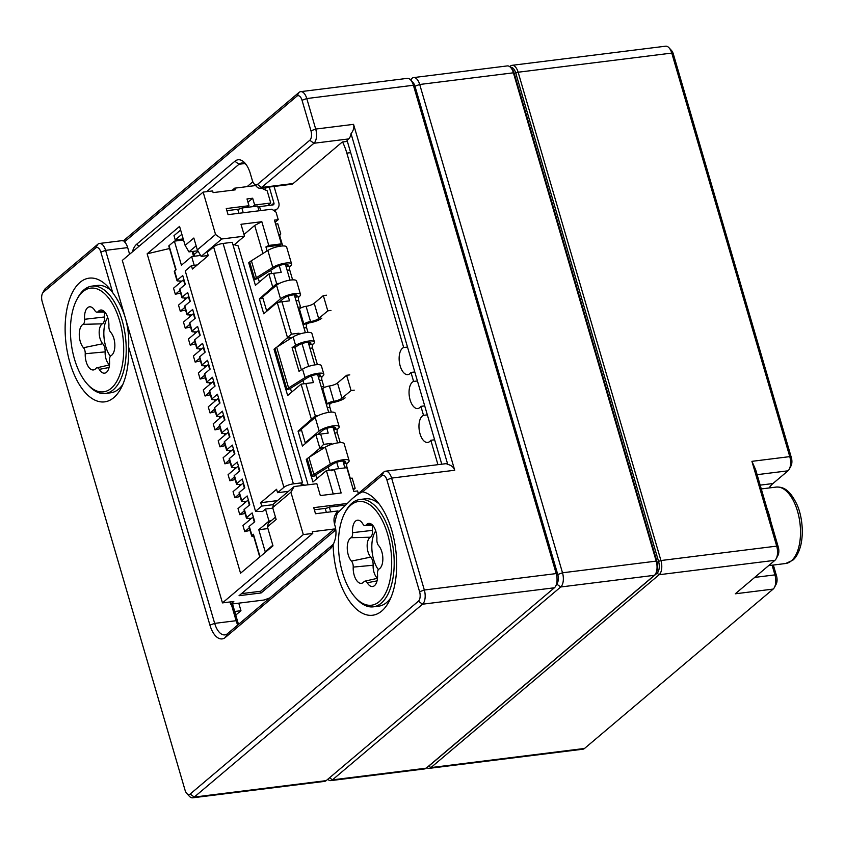 <?xml version="1.0" encoding="UTF-8"?>
<svg xmlns="http://www.w3.org/2000/svg" width="844" height="844" viewBox="0 0 844 844"><rect width="100%" height="100%" fill="white"/><g stroke="black" fill="none" stroke-linecap="round" stroke-linejoin="round"><path stroke-width="1.27" d="M556.576 583.985A7.332 3.661 -97.1 0 0 557.768 574.532L414.974 86.215A7.332 3.661 -97.1 0 0 411.967 81.784M510.673 67.509L511.907 68.87A9.168 4.568 82.9 0 1 514.196 73.28L656.98 561.598A9.168 4.568 82.9 0 1 656.558 572.063L655.683 573.688A11.004 5.486 -97.1 0 0 656.199 561.123L513.405 72.816A11.004 5.486 -97.1 0 0 510.673 67.509A11.004 5.486 -97.1 0 0 507.286 65.916L413.602 77.585A11.004 5.486 82.9 0 1 419.711 84.484L562.505 572.791A11.004 5.486 82.9 0 1 560.722 586.981L332.462 779.856A11.004 5.486 82.9 0 1 330.848 780.605A11.004 5.486 82.9 0 1 327.757 779.297M410.384 79.674L411.988 78.323A11.004 5.486 82.9 0 1 413.602 77.585M330.848 780.605L424.543 768.937A11.004 5.486 -97.1 0 0 426.157 768.188L654.416 575.313A11.004 5.486 -97.1 0 0 655.683 573.688M337.336 513.236L335.743 514.566A7.332 3.661 -97.1 0 0 334.899 515.663A7.332 3.661 -97.1 0 0 334.34 523.164A22.007 10.972 82.9 0 1 334.572 524.303A62.34 31.08 82.9 0 1 337.336 513.236L352.18 498.73L383.883 471.944A11.004 5.486 82.9 0 1 385.497 471.205A11.004 5.486 82.9 0 1 391.616 478.094L424.332 590.009A11.004 5.486 82.9 0 1 422.549 604.198L194.289 797.063A11.004 5.486 82.9 0 1 192.675 797.812A11.004 5.486 82.9 0 1 189.299 796.219L186.819 793.497A7.332 3.661 -97.1 0 0 190.143 794.067L418.402 601.202A7.332 3.661 -97.1 0 0 419.595 591.739L386.868 479.835A7.332 3.661 -97.1 0 0 381.72 475.731L362.698 491.799A62.34 31.08 82.9 0 1 376.318 500.566A62.34 31.08 82.9 0 1 388.926 601.783A62.34 31.08 82.9 0 1 354.417 607.216A62.34 31.08 82.9 0 1 333.127 544.686A22.007 10.972 82.9 0 1 332.642 545.678A22.007 10.972 82.9 0 1 330.109 548.938L225.39 637.42A22.007 10.972 82.9 0 1 209.924 625.109L128.615 347.042A62.34 31.08 82.9 0 1 120.945 388.409A62.34 31.08 82.9 0 1 72.763 371.096A62.34 31.08 82.9 0 1 80.043 282.36A62.34 31.08 82.9 0 1 108.338 287.192A62.34 31.08 82.9 0 1 112.748 292.784L100.847 252.092A7.332 3.661 -97.1 0 0 95.699 247.988L43.392 292.193A7.332 3.661 -97.1 0 0 42.538 293.279A7.332 3.661 -97.1 0 0 42.2 301.656L184.994 789.963A7.332 3.661 -97.1 0 0 186.819 793.497M112.748 292.784C118.413 300.443 122.633 308.904 125.418 318.188L214.671 623.378A18.336 9.136 -97.1 0 0 224.863 634.878A18.336 9.136 -97.1 0 0 227.553 633.644L332.272 545.15A18.336 9.136 -97.1 0 0 333.57 543.736M42.538 293.279L44.278 290.041A11.004 5.486 82.9 0 1 45.555 288.405L97.862 244.211A11.004 5.486 82.9 0 1 99.476 243.462A11.004 5.486 82.9 0 1 105.595 250.362L125.418 318.188C128.077 327.525 129.143 337.136 128.615 347.042M441.76 464.189L347.042 140.273L348.625 138.933L313.926 143.258L261.608 187.463A11.004 5.486 82.9 0 1 259.994 188.201A11.004 5.486 82.9 0 1 256.618 186.608L254.139 183.897A7.332 3.661 -97.1 0 0 257.462 184.456L309.78 140.262A7.332 3.661 -97.1 0 0 310.961 130.799L302.036 100.278A7.332 3.661 -97.1 0 0 296.888 96.174L124.479 241.859A11.004 5.486 82.9 0 1 127.676 247.608L129.607 254.234M385.497 471.205L445.432 463.736A11.004 5.486 82.9 0 1 447.742 464.39L351.041 133.668A11.004 5.486 82.9 0 1 348.625 138.933M123.097 241.067L299.05 92.397A11.004 5.486 82.9 0 1 300.664 91.648A11.004 5.486 82.9 0 1 306.783 98.548L315.698 129.069A11.004 5.486 82.9 0 1 313.926 143.258L309.78 140.262M192.675 797.812L324.539 781.386A11.004 5.486 -97.1 0 0 326.153 780.647L554.413 587.772A11.004 5.486 -97.1 0 0 555.679 586.137A11.004 5.486 -97.1 0 0 556.196 573.582L413.402 85.265A11.004 5.486 -97.1 0 0 410.669 79.969A11.004 5.486 -97.1 0 0 407.293 78.365L300.664 91.648M310.961 130.799L315.698 129.069L353.562 124.353L454.705 470.245C453.745 467.259 451.424 465.318 447.742 464.39M232.511 603.935L237.691 621.659A22.007 10.972 -97.1 0 0 238.578 624.328M410.669 79.969L413.149 82.68A7.332 3.661 82.9 0 1 414.974 86.215L557.768 574.532A7.332 3.661 82.9 0 1 557.42 582.898L555.679 586.137M246.121 164.527A18.336 9.136 -97.1 0 0 241.711 163.019A18.336 9.136 -97.1 0 0 239.01 164.263L206.58 191.672M237.744 625.024A18.336 9.136 82.9 0 1 236.12 620.709L231.256 604.093M132.392 251.881A22.007 10.972 82.9 0 1 136.591 244.306L234.864 161.267A22.007 10.972 82.9 0 1 244.855 162.966A22.007 10.972 82.9 0 1 250.33 173.579L252.314 180.352A7.332 3.661 -97.1 0 0 254.139 183.897M259.994 188.201L291.539 184.277A11.004 5.486 -97.1 0 0 293.163 183.528L342.295 142.014L347.359 141.381M124.479 241.859L124.247 240.382M334.899 515.663L336.64 512.413A11.004 5.486 82.9 0 1 337.916 510.789L335.743 514.566M353.562 124.353C354.353 127.391 353.52 130.493 351.041 133.668M352.18 498.73C356.495 495.111 360.008 492.801 362.698 491.799M333.127 544.686C336.366 538.008 336.851 531.214 334.572 524.303M344.901 512.793L345.766 511.169A54.09 26.966 82.9 0 1 359.934 499.49A54.09 26.966 82.9 0 1 392.006 541.479A54.09 26.966 82.9 0 1 381.245 603.186A54.09 26.966 82.9 0 1 373.312 606.836A54.09 26.966 82.9 0 1 356.706 598.997L355.472 597.636A52.254 26.048 -97.1 0 0 379.178 601.688A52.254 26.048 -97.1 0 0 385.286 527.3A52.254 26.048 -97.1 0 0 344.901 512.793A52.254 26.048 -97.1 0 0 355.472 597.636M373.312 606.836L378.671 606.171A54.09 26.966 -97.1 0 0 386.615 602.521A54.09 26.966 -97.1 0 0 390.835 597.784M379.156 503.973A54.09 26.966 -97.1 0 0 365.304 498.825L359.934 499.49M363.922 581.801A12.924 6.446 82.9 0 1 361.707 583.267A12.924 6.446 82.9 0 1 353.214 567.105A5.412 2.701 -97.1 0 0 351.463 561.102A12.924 6.446 82.9 0 1 347.253 548.262A12.924 6.446 82.9 0 1 351.03 537.712A5.412 2.701 -97.1 0 0 352.581 532.659A12.924 6.446 82.9 0 1 357.824 520.168A12.924 6.446 82.9 0 1 362.867 523.976A5.412 2.701 -97.1 0 0 364.967 525.58A5.412 2.701 -97.1 0 0 366.169 524.926A12.924 6.446 82.9 0 1 369.039 523.375A12.924 6.446 82.9 0 1 376.878 539.622A5.412 2.701 -97.1 0 0 378.629 545.625A12.924 6.446 82.9 0 1 382.849 558.464A12.924 6.446 82.9 0 1 379.061 569.004A5.412 2.701 -97.1 0 0 377.511 574.068A12.924 6.446 82.9 0 1 372.911 586.474A12.924 6.446 82.9 0 1 367.235 582.75A5.412 2.701 -97.1 0 0 364.851 581.178A5.412 2.701 -97.1 0 0 363.922 581.801M378.355 569.668A23.832 11.879 82.9 0 1 375.728 530.96M372.7 525.401A11.004 5.486 -97.1 0 0 372.478 530.359A7.332 3.661 82.9 0 1 370.379 537.206A11.004 5.486 -97.1 0 0 367.161 546.184A11.004 5.486 -97.1 0 0 370.748 557.114A7.332 3.661 82.9 0 1 373.122 565.248A11.004 5.486 -97.1 0 0 377.49 578.203M76.92 299.42L77.785 297.795A54.09 26.966 82.9 0 1 91.954 286.116A54.09 26.966 82.9 0 1 124.026 328.105A54.09 26.966 82.9 0 1 113.265 389.812A54.09 26.966 82.9 0 1 105.331 393.462A54.09 26.966 82.9 0 1 88.725 385.624L87.481 384.263A52.254 26.048 -97.1 0 0 111.197 388.314A52.254 26.048 -97.1 0 0 117.295 313.926A52.254 26.048 -97.1 0 0 76.92 299.42A52.254 26.048 -97.1 0 0 87.481 384.263M105.331 393.462L110.691 392.798A54.09 26.966 -97.1 0 0 118.635 389.137A54.09 26.966 -97.1 0 0 122.855 384.41M111.176 290.6A54.09 26.966 -97.1 0 0 97.313 285.451L91.954 286.116M95.942 368.427A12.924 6.446 82.9 0 1 93.716 369.894A12.924 6.446 82.9 0 1 85.233 353.731A5.412 2.701 -97.1 0 0 83.482 347.728A12.924 6.446 82.9 0 1 79.262 334.889A12.924 6.446 82.9 0 1 83.05 324.339A5.412 2.701 -97.1 0 0 84.6 319.285A12.924 6.446 82.9 0 1 89.844 306.794A12.924 6.446 82.9 0 1 94.876 310.603A5.412 2.701 -97.1 0 0 96.986 312.196A5.412 2.701 -97.1 0 0 98.189 311.552A12.924 6.446 82.9 0 1 101.048 310.001A12.924 6.446 82.9 0 1 108.897 326.248A5.412 2.701 -97.1 0 0 110.648 332.251A12.924 6.446 82.9 0 1 114.858 345.091A12.924 6.446 82.9 0 1 111.081 355.63A5.412 2.701 -97.1 0 0 109.52 360.683A12.924 6.446 82.9 0 1 104.93 373.101A12.924 6.446 82.9 0 1 99.244 369.377A5.412 2.701 -97.1 0 0 96.87 367.805A5.412 2.701 -97.1 0 0 95.942 368.427M110.374 356.295A23.832 11.879 82.9 0 1 107.747 317.587M104.719 312.016A11.004 5.486 -97.1 0 0 104.498 316.985A7.332 3.661 82.9 0 1 102.398 323.832A11.004 5.486 -97.1 0 0 99.17 332.81A11.004 5.486 -97.1 0 0 102.757 343.74A7.332 3.661 82.9 0 1 105.141 351.874A11.004 5.486 -97.1 0 0 109.509 364.83M342.558 141.971A43.951 21.902 82.9 0 1 346.842 153.133L403.685 347.528A13.747 6.857 -97.1 0 0 399.444 362.603A13.747 6.857 -97.1 0 0 407.842 374.63A13.747 6.857 -97.1 0 0 410.975 372.447L413.602 381.435A13.747 6.857 -97.1 0 0 409.361 396.511A13.747 6.857 -97.1 0 0 417.759 408.549A13.747 6.857 -97.1 0 0 420.892 406.354L423.519 415.343A13.747 6.857 -97.1 0 0 419.278 430.419A13.747 6.857 -97.1 0 0 427.676 442.456A13.747 6.857 -97.1 0 0 430.809 440.262L437.941 464.664M247.144 186.619L252.841 181.808M407.504 347.053L403.685 347.528M414.794 371.972L410.975 372.447M417.421 380.961L413.602 381.435M424.701 405.88L420.892 406.354M427.338 414.868L423.519 415.343M434.618 439.787L430.809 440.262M235.771 615.086L240.962 610.708L238.757 603.165M240.962 610.708L234.716 611.478M197.285 264.932L191.419 265.66L192.411 269.046L208.257 255.658L207.265 252.261L213.606 246.902A7.332 1.962 -16.3 0 1 223.09 243.441L232.237 242.302L302.542 482.726L300.96 484.066L304.779 485.205M314.801 364.903L309.231 345.829A2.933 1.466 -97.1 0 1 309.843 344.563L310.159 344.299A7.332 1.962 163.7 0 0 310.898 343.023A7.332 1.962 163.7 0 0 305.939 342.569A7.332 1.962 163.7 0 0 298.365 345.28L294.83 347.496L301.371 369.862M317.618 374.514L318.652 378.049A2.933 1.466 -97.1 0 1 319.264 376.783L319.581 376.508A7.332 1.962 163.7 0 0 320.309 375.242A7.332 1.962 163.7 0 0 315.361 374.789A7.332 1.962 163.7 0 0 307.786 377.5L291.338 387.818A11.732 3.144 163.7 0 0 290.03 388.757L285.926 389.96L286.876 389.147A15.403 4.125 -16.3 0 1 288.585 387.923L305.032 377.595A11.004 2.943 -16.3 0 1 316.405 373.533A11.004 2.943 -16.3 0 1 323.832 374.208L321.353 365.737A11.004 2.943 -16.3 0 0 313.926 365.051A11.004 2.943 -16.3 0 0 302.553 369.123L299.029 371.339L292.087 347.601L295.611 345.386A11.004 2.943 -16.3 0 1 306.994 341.314A11.004 2.943 -16.3 0 1 314.411 341.999A11.004 2.943 -16.3 0 1 313.314 343.909L312.997 344.173A2.933 1.466 -97.1 0 0 312.523 347.96L317.407 364.65M342.907 460.993L343.814 464.116A2.933 1.466 -97.1 0 1 344.236 463.525L344.869 462.987A7.332 1.962 163.7 0 0 345.597 461.71A7.332 1.962 163.7 0 0 340.649 461.257A7.332 1.962 163.7 0 0 333.063 463.968L316.616 474.296A11.732 3.144 163.7 0 0 315.318 475.235L314.358 476.037L311.204 476.427L312.164 475.626A15.403 4.125 -16.3 0 1 313.873 474.391L330.32 464.073A11.004 2.943 -16.3 0 1 341.693 460.001A11.004 2.943 -16.3 0 1 349.121 460.687A11.004 2.943 -16.3 0 1 348.023 462.596L347.39 463.124A2.933 1.466 -97.1 0 0 346.916 466.911L350.091 477.767A1.836 0.918 -97.1 0 0 350.334 478.348M349.121 460.687L344.162 443.733A11.004 2.943 -16.3 0 0 336.735 443.047A11.004 2.943 -16.3 0 0 325.362 447.12L308.915 457.437A15.403 4.125 -16.3 0 0 307.205 458.672L306.256 459.474L311.204 476.427M339.204 426.769L335.237 413.212A11.004 2.943 -16.3 0 0 326.712 412.737A11.004 2.943 -16.3 0 0 315.213 417.474L301.266 429.258L305.233 442.826L319.18 431.041A11.004 2.943 -16.3 0 1 330.679 426.304A11.004 2.943 -16.3 0 1 339.204 426.769A11.004 2.943 -16.3 0 1 338.106 428.678L337.79 428.952A2.933 1.466 -97.1 0 0 337.315 432.729L340.216 442.636M317.882 434.407L322.334 430.651A7.332 1.962 163.7 0 1 330.004 427.486A7.332 1.962 163.7 0 1 335.68 427.802A7.332 1.962 163.7 0 1 334.952 429.079L334.635 429.343A2.933 1.466 -97.1 0 0 334.013 430.609L337.611 442.9M306.404 442.678L305.233 442.826M345.122 397.851A10.086 2.701 -16.3 0 1 332.378 402.577L330.352 403.516A2.933 1.466 -97.1 0 0 329.877 407.304L331.291 412.125M318.652 378.049L321.775 388.725A2.933 1.466 -97.1 0 0 322.303 388.852A2.933 1.466 -97.1 0 0 322.735 388.651L327.198 403.907A2.933 1.466 -97.1 0 0 326.575 405.173L328.685 412.378M323.136 388.314A4.948 1.329 -16.3 0 1 329.392 385.993A6.414 1.72 163.7 0 0 337.505 382.986L346.62 375.285L351.083 390.54L354.237 390.15M346.62 375.285L349.775 374.894M327.599 403.569A4.948 1.329 -16.3 0 1 333.855 401.259A6.414 1.72 163.7 0 0 341.968 398.241L351.083 390.54M323.832 374.208A11.004 2.943 -16.3 0 1 322.735 376.118L322.419 376.392A2.933 1.466 -97.1 0 0 321.944 380.169L323.832 386.615A2.933 1.466 -97.1 0 0 324.244 387.596M285.926 389.96L274.026 349.258L274.975 348.456A15.403 4.125 -16.3 0 1 276.684 347.232L293.132 336.904A11.004 2.943 -16.3 0 1 304.515 332.831A11.004 2.943 -16.3 0 1 311.932 333.517L314.411 341.999M292.087 347.601L294.83 347.496M321.817 318.167A10.086 2.701 -16.3 0 1 309.073 322.893L307.047 323.822A2.933 1.466 -97.1 0 0 306.572 327.609L307.986 332.43M303.281 325.489L298.47 309.031A2.933 1.466 -97.1 0 0 299.008 309.157A2.933 1.466 -97.1 0 0 299.43 308.957L303.893 324.223A2.933 1.466 -97.1 0 0 303.281 325.489L305.38 332.694M330.943 310.455L327.788 310.856L323.326 295.59L326.48 295.2M327.788 310.856L318.663 318.557A6.414 1.72 163.7 0 1 310.55 321.564A4.948 1.329 -16.3 0 0 304.294 323.885M299.831 308.63A4.948 1.329 -16.3 0 1 306.087 306.309A6.414 1.72 163.7 0 0 314.211 303.291L323.326 295.59M300.527 294.524L296.56 280.957A11.004 2.943 -16.3 0 0 288.047 280.493A11.004 2.943 -16.3 0 0 276.537 285.219L262.589 297.014L266.556 310.571L280.503 298.787A11.004 2.943 -16.3 0 1 292.013 294.05A11.004 2.943 -16.3 0 1 300.527 294.524A11.004 2.943 -16.3 0 1 299.43 296.434L299.114 296.698A2.933 1.466 -97.1 0 0 298.639 300.485L300.527 306.921A2.933 1.466 -97.1 0 0 300.939 307.912M279.216 302.152L283.658 298.396A7.332 1.962 163.7 0 1 291.328 295.242A7.332 1.962 163.7 0 1 297.014 295.548A7.332 1.962 163.7 0 1 296.276 296.824L295.959 297.088A2.933 1.466 -97.1 0 0 295.347 298.354L298.47 309.031M267.727 310.423L266.556 310.571M291.602 264.003L286.643 247.049A11.004 2.943 -16.3 0 0 279.227 246.364A11.004 2.943 -16.3 0 0 267.843 250.436L251.406 260.754A15.403 4.125 -16.3 0 0 249.687 261.988L248.737 262.79L253.696 279.744L254.645 278.942A15.403 4.125 -16.3 0 1 256.365 277.708L272.802 267.39A11.004 2.943 -16.3 0 1 284.185 263.317A11.004 2.943 -16.3 0 1 291.602 264.003A11.004 2.943 -16.3 0 1 290.505 265.913L290.188 266.176A2.933 1.466 -97.1 0 0 289.714 269.964L292.615 279.87M326.828 428.383L328.211 433.099L315.888 434.66L302.416 446.043L298.059 431.126L301.677 430.672M311.457 375.812L313.43 382.575L305.866 383.524L315.318 415.87L298.059 431.126M312.702 419.595L311.531 419.742L301.118 384.136L287.646 395.519L286.01 389.949M315.318 415.87L318.504 415.47M305.866 383.524L301.118 384.136M290.463 388.409L291.57 392.196M288.152 296.128L289.534 300.854L281.959 301.793L291.423 334.15L276.853 347.127M292.288 337.442L287.625 338.022L277.222 302.416L263.739 313.799L259.382 298.882L263.001 298.428M296.74 335.11L298.998 333.201L299.282 334.171M291.423 334.15L298.998 333.201M302.036 343.603L308.704 366.391M302.985 380.507L303.935 383.767M281.959 301.793L277.222 302.416M279.227 265.607L281.21 272.369L273.635 273.308L276.653 283.616L259.382 298.882M274.026 287.35L272.855 287.488L268.888 273.931L255.415 285.314L253.78 279.733M276.653 283.616L279.828 283.225M273.635 273.308L268.888 273.931M258.243 278.203L259.351 281.991M270.755 270.302L271.705 273.562M324.507 447.647L319.855 448.227L309.083 457.332M315.751 474.887L316.859 478.675M311.299 476.417L312.924 481.998L326.406 470.614L331.143 469.992L331.365 470.741L335.796 469.042L346.831 467.671L353.773 491.408L357.561 490.934L358.32 493.54M333.296 469.728L331.143 469.992M346.462 503.562L313.725 507.645L315.508 513.743L337.695 510.979M261.239 188.043L267.179 190.797L270.745 203.014L267.685 205.598M270.745 203.014L254.656 205.018L252.704 206.664M254.656 205.018L252.672 198.234L247.957 202.222M252.672 198.234L246.997 198.941L248.98 205.725L247.028 207.371M248.98 205.725L226.266 208.552L228.049 214.65L271.905 209.196L276.051 212.192L278.225 219.651L275.081 222.31M278.225 219.651L274.448 220.126L281.39 243.863L279.797 245.203L280.102 246.216M269.848 597.9L264.088 600.01L230.644 604.167L230.001 601.962M230.644 604.167L233.82 601.487L222.457 602.901L122.306 260.406L203.151 192.094L215.547 234.484L197.317 249.887L201.157 256.397L208.215 255.521M272.812 545.245L266.166 550.858L266.335 551.448M215.547 234.484L221.761 238.989L244.475 236.151L241.004 224.282L261.83 221.698L254.709 225.432L243.99 234.495M244.475 236.151L234.315 244.739M221.761 238.989L201.157 256.397M197.317 249.887L193.846 238.019L185.121 245.393L179.572 226.403L147.141 253.801L169.538 248.516M147.141 253.801L240.551 573.234L272.981 545.836L267.432 526.846L276.146 519.482L272.675 507.613L273.54 503.942L294.155 486.534L290.906 492.21L272.675 507.613M334.308 469.58L341.155 492.98L320.33 495.576L316.859 483.707L294.155 486.534M250.024 530.401L244.749 531.646L242.966 525.538L252.894 517.15A9.537 2.553 -16.3 0 1 253.295 516.834M259.752 557.019L253.2 534.632A2.205 0.591 163.7 0 1 253.422 534.252L251.955 535.486A2.933 0.781 163.7 0 0 251.66 535.993L248.991 526.835A2.933 0.781 -16.3 0 1 249.275 526.329L254.73 521.729L252.145 512.909L246.701 517.509A2.933 0.781 -16.3 0 0 246.406 518.026L244.032 509.881A2.933 0.781 -16.3 0 1 244.317 509.375L249.771 504.765L247.186 495.955L241.743 500.555A2.933 0.781 -16.3 0 0 241.447 501.062L239.074 492.928A2.933 0.781 -16.3 0 1 239.358 492.421L244.813 487.811L242.228 479.002L236.784 483.601A2.933 0.781 -16.3 0 0 236.489 484.108L234.115 475.974A2.933 0.781 -16.3 0 1 234.4 475.467L239.854 470.857L237.28 462.037L231.826 466.648A2.933 0.781 -16.3 0 0 231.53 467.154L229.157 459.02A2.933 0.781 -16.3 0 1 229.441 458.503L234.896 453.903L232.322 445.083L226.867 449.694A2.933 0.781 -16.3 0 0 226.572 450.2L224.198 442.066A2.933 0.781 -16.3 0 1 224.493 441.549L229.937 436.949L227.363 428.13L221.909 432.74A2.933 0.781 -16.3 0 0 221.613 433.246L219.24 425.102A2.933 0.781 -16.3 0 1 219.535 424.595L224.979 419.995L222.405 411.176L216.95 415.776A2.933 0.781 -16.3 0 0 216.655 416.292L214.281 408.148A2.933 0.781 -16.3 0 1 214.576 407.641L220.02 403.042L217.446 394.222L211.992 398.822A2.933 0.781 -16.3 0 0 211.707 399.339L209.323 391.194A2.933 0.781 -16.3 0 1 209.618 390.688L215.062 386.077L212.488 377.268L207.033 381.868A2.933 0.781 -16.3 0 0 206.748 382.374L204.364 374.24A2.933 0.781 -16.3 0 1 204.659 373.734L210.103 369.123L207.529 360.314L202.075 364.914A2.933 0.781 -16.3 0 0 201.79 365.42L199.406 357.286A2.933 0.781 -16.3 0 1 199.701 356.78L205.145 352.17L202.571 343.35L197.116 347.96A2.933 0.781 -16.3 0 0 196.831 348.466L194.447 340.332A2.933 0.781 -16.3 0 1 194.742 339.815L200.186 335.216L197.612 326.396L192.158 331.006A2.933 0.781 -16.3 0 0 191.873 331.513L189.489 323.379A2.933 0.781 -16.3 0 1 189.784 322.862L195.228 318.262L192.654 309.442L187.199 314.052A2.933 0.781 -16.3 0 0 186.914 314.559L184.53 306.414A2.933 0.781 -16.3 0 1 184.825 305.908L190.269 301.308L187.695 292.488L182.241 297.088A2.933 0.781 -16.3 0 0 181.956 297.605L179.572 289.46A2.933 0.781 -16.3 0 1 179.867 288.954L185.311 284.354L182.737 275.534L177.282 280.134A2.933 0.781 -16.3 0 0 176.997 280.651L174.318 271.494A2.933 0.781 -16.3 0 1 174.613 270.977L176.079 269.742L169.032 245.667L174.392 241.141L183.549 240.002M194.215 265.311L191.662 256.576L200.608 255.458M272.823 508.13L265.48 509.037L269.004 521.075L258.781 529.716L265.375 552.271M271.093 520.822L269.004 521.075M267.938 528.576L258.781 529.716M251.66 535.993A2.933 0.781 163.7 0 0 252.43 536.288L253.696 536.33M180.616 293.026L175.33 294.271L173.547 288.173L183.486 279.775A9.537 2.553 -16.3 0 1 183.887 279.459M246.385 501.505L242.207 501.357A2.933 0.781 -16.3 0 1 241.447 501.062M245.066 513.447L239.791 514.692L238.008 508.584L247.936 500.197A9.537 2.553 -16.3 0 1 248.336 499.88M239.791 514.692L244.317 510.863M241.426 484.551L237.248 484.403A2.933 0.781 -16.3 0 1 236.489 484.108M240.107 496.494L234.832 497.738L233.049 491.63L242.977 483.243A9.537 2.553 -16.3 0 1 243.378 482.926M234.832 497.738L239.358 493.909M236.468 467.597L232.3 467.449A2.933 0.781 -16.3 0 1 231.53 467.154M235.159 479.54L229.874 480.785L228.091 474.676L238.019 466.289A9.537 2.553 -16.3 0 1 238.419 465.972M229.874 480.785L234.4 476.955M231.509 450.643L227.342 450.496A2.933 0.781 -16.3 0 1 226.572 450.2M230.201 462.575L224.915 463.82L223.132 457.722L233.06 449.335A9.537 2.553 -16.3 0 1 233.461 449.019M224.915 463.82L229.441 460.001M226.551 433.689L222.383 433.531A2.933 0.781 -16.3 0 1 221.613 433.246M225.242 445.621L219.957 446.866L218.174 440.768L228.102 432.371A9.537 2.553 -16.3 0 1 228.502 432.054M219.957 446.866L224.483 443.047M221.592 416.736L217.425 416.577A2.933 0.781 -16.3 0 1 216.655 416.292M220.284 428.668L214.998 429.912L213.215 423.815L223.143 415.417A9.537 2.553 -16.3 0 1 223.544 415.1M214.998 429.912L219.524 426.093M216.634 399.782L212.466 399.623A2.933 0.781 -16.3 0 1 211.707 399.339M215.325 411.714L210.04 412.959L208.257 406.85L218.185 398.463A9.537 2.553 -16.3 0 1 218.596 398.146M210.04 412.959L214.566 409.14M211.675 382.817L207.508 382.67A2.933 0.781 -16.3 0 1 206.748 382.374M210.367 394.76L205.081 396.005L203.298 389.896L213.226 381.509A9.537 2.553 -16.3 0 1 213.637 381.193M205.081 396.005L209.607 392.175M206.717 365.863L202.549 365.716A2.933 0.781 -16.3 0 1 201.79 365.42M205.408 377.806L200.123 379.051L198.34 372.942L208.268 364.555A9.537 2.553 -16.3 0 1 208.679 364.239M200.123 379.051L204.649 375.221M201.758 348.91L197.591 348.762A2.933 0.781 -16.3 0 1 196.831 348.466M200.45 360.852L195.164 362.097L193.381 355.989L203.309 347.601A9.537 2.553 -16.3 0 1 203.72 347.285M195.164 362.097L199.69 358.267M196.8 331.956L192.632 331.808A2.933 0.781 -16.3 0 1 191.873 331.513M195.492 343.888L190.206 345.143L188.423 339.035L198.351 330.648A9.537 2.553 -16.3 0 1 198.762 330.331M190.206 345.143L194.732 341.314M191.841 315.002L187.674 314.844A2.933 0.781 -16.3 0 1 186.914 314.559M190.533 326.934L185.247 328.179L183.464 322.081L193.392 313.683A9.537 2.553 -16.3 0 1 193.803 313.367M185.247 328.179L189.773 324.36M186.883 298.048L182.715 297.89A2.933 0.781 -16.3 0 1 181.956 297.605M185.575 309.98L180.289 311.225L178.506 305.127L188.434 296.729A9.537 2.553 -16.3 0 1 188.845 296.413M180.289 311.225L184.815 307.406M175.33 294.271L179.856 290.452M249.676 519.862L249.244 518.385M244.718 502.908L244.296 501.431M239.77 485.954L239.337 484.477M234.811 469L234.379 467.523M229.853 452.046L229.42 450.569M224.894 435.093L224.462 433.616M219.936 418.139L219.503 416.651M214.977 401.174L214.545 399.697M210.019 384.22L209.586 382.743M205.06 367.267L204.628 365.79M200.102 350.313L199.669 348.836M195.143 333.359L194.711 331.882M190.185 316.405L189.752 314.928M185.226 299.451L184.794 297.974M180.268 282.497L179.835 281.01M183.232 238.905L175.235 239.896L181.882 234.284M180.637 230.043L173.991 235.655L175.235 239.896M226.888 210.673L237.734 209.323A3.671 0.981 163.7 0 0 241.859 208.014L257.631 206.052L259.024 210.8M243.251 212.762L241.859 208.014M257.758 206.495A3.671 0.981 163.7 0 0 259.53 206.611L272.865 204.955A1.836 1.509 -130.2 0 0 273.941 203.056L269.257 187.052M273.34 210.23L274.437 210.093A7.332 6.045 49.8 0 0 277.18 208.922A7.332 6.045 49.8 0 0 278.763 202.528L274.057 186.45M266.81 187.357L264.299 189.467M194.131 254.54L198.087 251.195M175.805 269.964L168.811 246.047A2.205 0.591 -16.3 0 1 169.032 245.667M191.662 256.576L181.428 265.216L174.392 241.141M251.343 518.469L247.165 518.311A2.933 0.781 -16.3 0 1 246.406 518.026M181.924 281.094L177.757 280.936A2.933 0.781 -16.3 0 1 176.997 280.651M275.461 517.129L268.297 523.185L267.432 526.846M344.51 505.218L329.318 507.107L330.711 511.854M329.318 507.107A3.671 0.981 -16.3 0 1 325.204 508.415L314.348 509.765M222.457 602.901L303.302 534.6L312.765 533.419L312.269 531.72L334.351 528.977L260.638 591.254L241.5 593.638M290.906 492.21L303.302 534.6M232.258 190.227L234.695 188.17L235.191 189.868L213.11 192.611L212.614 190.923L203.151 192.094M234.695 188.17L255.658 185.553M260.638 591.254L261.134 592.952L334.846 530.665L334.351 528.977M312.765 533.419L239.052 595.695L261.134 592.952M334.846 530.665L335.891 530.538M197.844 250.784L188.972 251.892L185.121 245.393M188.972 251.892L196.135 245.847M281.39 243.863L268.772 245.435L265.923 246.923L279.797 245.203M268.772 245.435L261.83 221.698M328.274 466.985L329.223 470.245M328.96 445.315L331.228 443.416L331.502 444.377M336.745 462.29L338.613 468.694M320.636 434.048L323.653 444.355L319.855 448.227L315.888 434.66M323.653 444.355L331.228 443.416M265.923 246.923L267.084 250.911M262.927 253.527L254.709 225.432M333.232 493.962L326.406 470.614M343.814 464.116L344.922 467.903M332.99 427.075L334.013 430.609M321.775 388.725L326.575 405.173M309.231 345.829L308.197 342.305M295.347 298.354L294.313 294.83M253.696 279.744L257.8 278.552A11.732 3.144 163.7 0 1 259.108 277.613L275.555 267.284A7.332 1.962 163.7 0 1 283.141 264.573A7.332 1.962 163.7 0 1 288.089 265.027A7.332 1.962 163.7 0 1 287.35 266.303L287.034 266.567A2.933 1.466 -97.1 0 0 286.422 267.833L290.019 280.134M286.422 267.833L285.388 264.309M278.573 234.242L280.292 234.368A1.836 0.918 -97.1 0 0 279.997 236.731L282.698 245.963M275.598 224.061L277.803 223.787L280.778 233.967M349.965 478.39L352.17 478.115L355.145 488.296L353.319 489.837M352.94 488.57L355.145 488.296M244.749 531.646L249.275 527.827M265.48 509.037L262.495 511.559L255.542 511.306L185.237 270.882L191.419 265.66M273.382 504.628L261.724 506.083L260.733 502.697L277.497 500.608M288.469 491.335L277.57 492.696L276.579 489.298L260.733 502.697M255.542 511.306L261.724 506.083M277.57 492.696L283.911 487.336A7.332 1.962 -16.3 0 1 293.396 483.865L302.542 482.726M308.06 484.804L238.198 245.899L232.817 244.285M509.723 66.644L510.409 66.064A11.004 5.486 82.9 0 1 512.023 65.326A11.004 5.486 82.9 0 1 518.142 72.225L660.936 560.532A11.004 5.486 82.9 0 1 659.153 574.722L430.894 767.597A11.004 5.486 82.9 0 1 429.279 768.346A11.004 5.486 82.9 0 1 426.842 767.607M428.098 766.552A9.168 4.568 -97.1 0 0 428.815 766.099L657.075 573.224A9.168 4.568 -97.1 0 0 658.563 561.397L660.936 560.532L776.702 546.121L751.92 461.341L755.707 469.865L778.274 547.06A7.332 3.661 82.9 0 1 777.936 555.436L776.195 558.675A11.004 5.486 -97.1 0 0 776.702 546.121L778.274 547.06M769.074 487.969A45.84 22.851 82.9 0 1 772.935 483.538L787.99 470.815A11.004 5.486 -97.1 0 0 789.256 469.18A11.004 5.486 -97.1 0 0 789.773 456.625L671.771 53.088A11.004 5.486 -97.1 0 0 669.028 47.781A11.004 5.486 -97.1 0 0 665.652 46.188L512.023 65.326M429.279 768.346L582.909 749.208A11.004 5.486 -97.1 0 0 584.523 748.459L773.157 589.08A11.004 5.486 -97.1 0 0 774.423 587.445A11.004 5.486 -97.1 0 0 774.929 574.88L772.102 565.195M773.157 589.08L735.293 593.796L774.929 560.311A11.004 5.486 -97.1 0 0 776.195 558.675M669.028 47.781L671.507 50.503A7.332 3.661 82.9 0 1 673.343 54.037L791.345 457.575A7.332 3.661 82.9 0 1 790.997 465.941L789.256 469.18M773.347 565.037L776.501 575.83A7.332 3.661 82.9 0 1 776.163 584.206L774.423 587.445M658.563 561.397L515.768 73.09A9.168 4.568 -97.1 0 0 510.525 67.362M419.595 591.739L424.332 590.009L556.196 573.582L557.768 574.532L562.505 572.791L656.199 561.123L656.98 561.598M514.196 73.28L513.405 72.816L419.711 84.484L414.974 86.215L413.402 85.265L306.783 98.548L302.036 100.278M329.571 777.767L332.462 779.856L426.157 768.188M654.416 575.313L560.722 586.981L556.766 584.122M410.901 80.222L411.988 78.323M776.121 487.083C782.008 486.872 789.056 487.98 797.042 504.733C801.484 514.344 804.279 531.762 800.523 546.332C798.54 553.126 795.924 557.789 792.674 560.311L785.648 563.507A38.508 19.19 -97.1 0 0 791.292 560.901A38.508 19.19 -97.1 0 0 798.951 516.971A38.508 19.19 -97.1 0 0 776.121 487.083L761.277 488.94M767.112 508.9A38.508 19.19 82.9 0 1 770.667 521.043M100.847 252.092L105.595 250.362L127.676 247.608M454.705 470.245L391.616 478.094L386.868 479.835M190.143 794.067L194.289 797.063L326.153 780.647M554.413 587.772L422.549 604.198L418.402 601.202M244.623 163.567L239.01 164.263L234.864 161.267M209.924 625.109L214.671 623.378L236.12 620.709L237.691 621.659M257.462 184.456L261.608 187.463L293.163 183.528M381.72 475.731L383.883 471.944M330.109 548.938L332.272 545.15M225.39 637.42L227.553 633.644M45.555 288.405L43.392 292.193M97.862 244.211L95.699 247.988M299.05 92.397L296.888 96.174M139.165 246.163L136.591 244.306M352.581 532.659L372.478 530.359M370.379 537.206L351.03 537.712M351.463 561.102L370.748 557.114M373.122 565.248L353.214 567.105M377.046 580.883L367.235 582.75M366.169 524.926L372.12 524.725M84.6 319.285L104.498 316.985M102.398 323.832L83.05 324.339M83.482 347.728L102.757 343.74M105.141 351.874L85.233 353.731M109.055 367.509L99.244 369.377M98.189 311.552L104.139 311.352M350.661 152.648L346.842 153.133M310.159 344.299L309.59 342.347M309.843 344.563L312.997 344.173M309.938 348.277L312.523 347.96M344.869 462.987L344.299 461.035M307.205 458.672L312.164 475.626M308.915 457.437L313.873 474.391M325.362 447.12L330.32 464.073M334.73 433.056L337.315 432.729M334.635 429.343L337.79 428.952M315.213 417.474L319.18 431.041M334.952 429.079L334.382 427.127M327.293 407.62L329.877 407.304M327.198 403.907L330.352 403.516M337.505 382.986L341.968 398.241M329.392 385.993L333.855 401.259M321.248 386.932L323.832 386.615M319.359 380.496L321.944 380.169M319.264 376.783L322.419 376.392M302.553 369.123L305.032 377.595M319.581 376.508L319.011 374.557M293.132 336.904L295.611 345.386M288.585 387.923L276.684 347.232M286.876 389.147L274.975 348.456M303.998 327.936L306.572 327.609M303.893 324.223L307.047 323.822M314.211 303.291L318.663 318.557M306.087 306.309L310.55 321.564M297.943 307.248L300.527 306.921M296.065 300.802L298.639 300.485M295.959 297.088L299.114 296.698M276.537 285.219L280.503 298.787M296.276 296.824L295.706 294.873M287.139 270.28L289.714 269.964M254.329 522.056L252.894 517.15M253.422 534.252L260.015 556.797M184.92 284.692L183.486 279.775M249.37 505.102L247.936 500.197M244.412 488.148L242.977 483.243M239.453 471.195L238.019 466.289M234.495 454.241L233.06 449.335M229.536 437.287L228.102 432.371M224.578 420.333L223.143 415.417M219.619 403.379L218.185 398.463M214.661 386.415L213.226 381.509M209.702 369.461L208.268 364.555M204.744 352.507L203.309 347.601M199.785 335.553L198.351 330.648M194.837 318.599L193.392 313.683M189.879 301.646L188.434 296.729M238.905 213.3L237.734 209.323M260.69 210.589L259.53 206.611M271.504 205.124L273.941 203.056M193.55 256.344L192.137 251.501M244.317 509.375L246.701 517.509M249.275 526.329L251.955 535.486M239.358 492.421L241.743 500.555M234.4 475.467L236.784 483.601M229.441 458.503L231.826 466.648M224.493 441.549L226.867 449.694M219.535 424.595L221.909 432.74M214.576 407.641L216.95 415.776M209.618 390.688L211.992 398.822M204.659 373.734L207.033 381.868M199.701 356.78L202.075 364.914M194.742 339.815L197.116 347.96M189.784 322.862L192.158 331.006M184.825 305.908L187.199 314.052M179.867 288.954L182.241 297.088M174.613 270.977L177.282 280.134M325.204 508.415L326.364 512.392M273.846 210.599L274.437 210.093M279.322 236.816L279.997 236.731M278.668 234.569L280.292 234.368M344.236 463.525L347.39 463.124M344.711 467.186L346.916 466.911M287.034 266.567L290.188 266.176M267.843 250.436L272.802 267.39M251.406 260.754L256.365 277.708M249.687 261.988L254.645 278.942M287.35 266.303L286.781 264.351M283.911 487.336L213.606 246.902M293.396 483.865L223.09 243.441M673.343 54.037L671.771 53.088L518.142 72.225L515.768 73.09M751.92 461.341L789.773 456.625L791.345 457.575M774.929 560.311L659.153 574.722L657.075 573.224M428.815 766.099L430.894 767.597L584.523 748.459M760.17 485.131L772.935 483.538M787.99 470.815L757.1 474.666M754.684 577.412L774.929 574.88L776.501 575.83M509.966 66.845L510.409 66.064M785.648 563.507L768.631 565.628M99.476 243.462L123.53 240.466M364.851 581.178L377.479 578.298M364.967 525.58L372.784 525.39M96.87 367.805L109.498 364.924M96.986 312.196L104.804 312.016M194.616 256.207L193.202 251.364M274.574 211.127L277.18 208.922"/></g></svg>
